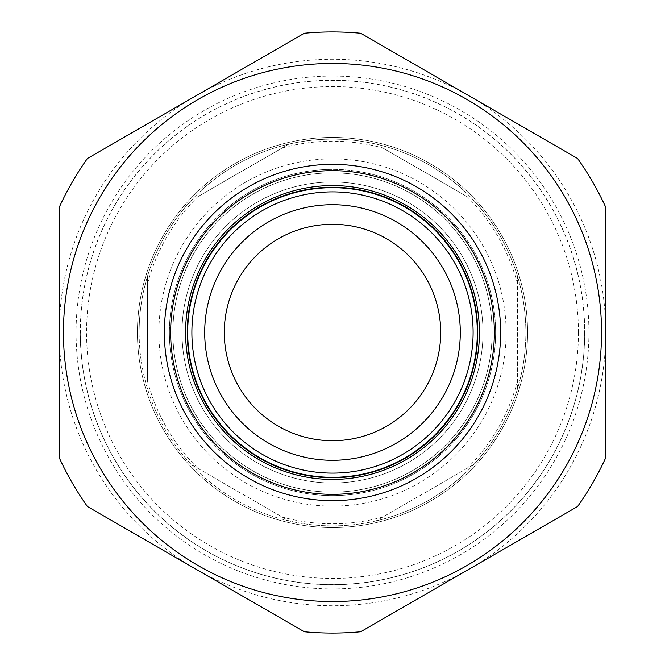 <?xml version="1.0" encoding="UTF-8"?>
<svg xmlns="http://www.w3.org/2000/svg" width="665" height="665" viewBox="0 0 665 665"><rect width="100%" height="100%" fill="white"/><g stroke="black" fill="none" stroke-linecap="round" stroke-linejoin="round"><path stroke-width="0.5" stroke-dasharray="3.33 2.49" d="M187.256 332.5A145.244 145.244 0 0 1 332.5 187.256A145.244 145.244 0 0 1 477.744 332.5A145.244 145.244 0 0 1 332.5 477.744A145.244 145.244 0 0 1 187.256 332.5M500.654 332.5A168.154 168.154 0 0 1 332.5 500.654A168.154 168.154 0 0 1 164.346 332.5A168.154 168.154 0 0 1 332.5 164.346A168.154 168.154 0 0 1 500.654 332.5A168.154 168.154 0 0 1 332.5 500.654A168.154 168.154 0 0 1 164.346 332.5A168.154 168.154 0 0 1 332.5 164.346A168.154 168.154 0 0 1 500.654 332.5A168.154 168.154 0 0 0 332.517 164.346A168.154 168.154 0 0 0 164.346 332.483A168.154 168.154 0 0 0 332.483 500.654A168.154 168.154 0 0 0 500.654 332.517M492.125 332.5A159.625 159.625 0 0 1 332.5 492.125A159.625 159.625 0 0 1 172.875 332.5A159.625 159.625 0 0 1 332.5 172.875A159.625 159.625 0 0 1 492.125 332.5A159.625 159.625 0 0 1 332.5 492.125A159.625 159.625 0 0 1 172.875 332.5A159.625 159.625 0 0 1 332.5 172.875A159.625 159.625 0 0 1 492.125 332.5M63.458 332.5A269.042 269.042 0 0 0 332.5 601.542A269.042 269.042 0 0 0 601.542 332.5A269.042 269.042 0 0 0 332.5 63.458A269.042 269.042 0 0 0 63.458 332.5A269.042 269.042 0 0 0 332.5 601.542A269.042 269.042 0 0 0 601.542 332.5A269.042 269.042 0 0 0 332.5 63.458A269.042 269.042 0 0 0 63.458 332.5A269.042 269.042 0 0 0 332.5 601.542A269.042 269.042 0 0 0 601.542 332.5A269.042 269.042 0 0 0 332.5 63.458A269.042 269.042 0 0 0 63.458 332.5A269.042 269.042 0 0 0 332.5 601.542A269.042 269.042 0 0 0 601.542 332.5M588.932 332.5A256.432 256.432 0 0 1 332.5 588.932A256.432 256.432 0 0 1 76.068 332.5A256.432 256.432 0 0 1 332.5 76.068A256.432 256.432 0 0 1 588.932 332.5M87.431 506.531A300.572 300.572 0 0 1 59.252 457.72L59.252 207.281A300.572 300.572 0 0 1 87.431 158.47L304.321 33.25A300.572 300.572 0 0 1 360.679 33.25L577.569 158.47A300.572 300.572 0 0 1 605.749 207.281L605.749 457.72A300.572 300.572 0 0 1 577.569 506.531L360.679 631.75A300.572 300.572 0 0 1 304.321 631.75L87.431 506.531L304.321 631.75A300.572 300.572 0 0 0 360.679 631.75L577.569 506.531A300.572 300.572 0 0 0 605.749 457.72L605.749 332.5A273.249 273.249 0 0 0 195.876 95.86A273.249 273.249 0 0 0 59.252 332.5L59.252 457.72A300.572 300.572 0 0 0 87.431 506.531A300.572 300.572 0 0 1 59.252 457.72L59.252 332.5A273.249 273.249 0 0 0 195.876 569.14L87.431 506.531M170.656 332.483A161.844 161.844 0 0 0 332.483 494.344A161.844 161.844 0 0 0 494.344 332.517A161.844 161.844 0 0 1 332.483 494.344A161.844 161.844 0 0 1 170.656 332.483A161.844 161.844 0 0 1 332.517 170.656A161.844 161.844 0 0 1 494.344 332.517A161.844 161.844 0 0 0 332.517 170.656A161.844 161.844 0 0 0 170.656 332.483M139.126 332.475A193.374 193.374 0 0 1 332.525 139.126A193.374 193.374 0 0 1 525.874 332.525A193.374 193.374 0 0 1 332.475 525.874A193.374 193.374 0 0 1 139.126 332.475A193.374 193.374 0 0 0 191.154 464.469L288.834 520.886A193.374 193.374 0 0 1 191.154 464.469L288.834 520.886A193.374 193.374 0 0 0 376.116 520.894L473.812 464.502A193.374 193.374 0 0 1 376.116 520.894L473.812 464.502A193.374 193.374 0 0 0 517.461 388.925L517.478 276.125A193.374 193.374 0 0 1 517.461 388.925L517.478 276.125A193.374 193.374 0 0 0 139.126 332.475M578.425 332.533A245.925 245.925 0 0 1 332.467 578.425A245.925 245.925 0 0 1 86.575 332.467A245.925 245.925 0 0 1 332.533 86.575A245.925 245.925 0 0 1 578.425 332.533M147.522 381.186L147.539 276.075L147.522 381.186A191.271 191.271 0 0 0 197.821 468.318M197.846 196.649L288.884 144.106L197.846 196.649A191.271 191.271 0 0 0 147.539 283.772M517.478 283.814A191.271 191.271 0 0 0 467.179 196.682L382.824 147.963A191.271 191.271 0 0 0 282.218 147.954M517.461 381.228A191.271 191.271 0 0 1 467.154 468.351M382.782 517.046A191.271 191.271 0 0 1 282.176 517.038M467.179 196.682L382.824 147.963M527.561 332.5A195.061 195.061 0 0 0 332.5 137.439A195.061 195.061 0 0 0 137.439 332.5A195.061 195.061 0 0 0 332.5 527.561A195.061 195.061 0 0 0 527.561 332.5A195.061 195.061 0 0 0 332.5 137.439A195.061 195.061 0 0 0 137.439 332.5A195.061 195.061 0 0 0 332.5 527.561A195.061 195.061 0 0 0 527.561 332.5M87.431 158.47L304.321 33.25L87.431 158.47A300.572 300.572 0 0 0 59.252 207.281L59.252 332.5L59.252 207.281A300.572 300.572 0 0 1 87.431 158.47M360.679 33.25L577.569 158.47L360.679 33.25A300.572 300.572 0 0 0 304.321 33.25A300.572 300.572 0 0 1 360.679 33.25M605.749 207.281L605.749 457.72A300.572 300.572 0 0 1 577.569 506.531L469.124 569.14A273.249 273.249 0 0 0 605.749 332.5L605.749 207.281A300.572 300.572 0 0 0 577.569 158.47A300.572 300.572 0 0 1 605.749 207.281M584.643 332.5A252.143 252.143 0 0 1 332.5 584.643A252.143 252.143 0 0 1 80.357 332.5A252.143 252.143 0 0 1 332.5 80.357A252.143 252.143 0 0 1 584.643 332.5M195.876 569.14A273.249 273.249 0 0 0 469.124 569.14L360.679 631.75A300.572 300.572 0 0 1 304.321 631.75L195.876 569.14M340.846 460.022A127.796 127.796 0 0 0 460.022 324.154A127.796 127.796 0 0 0 324.154 204.978A127.796 127.796 0 0 0 204.978 340.846A127.796 127.796 0 0 0 340.846 460.022M321.852 169.741A163.108 163.108 0 0 1 495.259 321.852A163.108 163.108 0 0 1 343.148 495.259A163.108 163.108 0 0 1 169.741 343.148A163.108 163.108 0 0 1 321.852 169.741M192.493 387.703A150.498 150.498 0 0 1 277.297 192.493A150.498 150.498 0 0 1 472.507 277.297A150.498 150.498 0 0 1 387.703 472.507A150.498 150.498 0 0 1 192.493 387.703A150.498 150.498 0 0 1 277.297 192.493A150.498 150.498 0 0 1 472.507 277.297A150.498 150.498 0 0 1 387.703 472.507A150.498 150.498 0 0 1 192.493 387.703M484.236 272.675A163.108 163.108 0 0 1 392.325 484.236A163.108 163.108 0 0 1 180.764 392.325A163.108 163.108 0 0 1 272.675 180.764A163.108 163.108 0 0 1 484.236 272.675M451.809 378.302A127.796 127.796 0 0 0 378.302 213.191A127.796 127.796 0 0 0 213.191 286.698A127.796 127.796 0 0 0 286.698 451.809A127.796 127.796 0 0 0 451.809 378.302A127.796 127.796 0 0 0 378.302 213.191A127.796 127.796 0 0 0 213.191 286.698A127.796 127.796 0 0 0 286.698 451.809A127.796 127.796 0 0 0 451.809 378.302M170.415 270.273A173.615 173.615 0 0 0 270.273 494.585A173.615 173.615 0 0 0 494.585 394.727A173.615 173.615 0 0 0 394.727 170.415A173.615 173.615 0 0 0 170.415 270.273M80.274 332.5A252.226 252.226 0 0 0 332.5 584.726A252.226 252.226 0 0 0 584.726 332.5A252.226 252.226 0 0 0 332.5 80.274A252.226 252.226 0 0 0 80.274 332.5"/><path stroke-width="1" d="M477.744 332.5A145.244 145.244 0 0 0 332.5 187.256A145.244 145.244 0 0 0 187.256 332.5A145.244 145.244 0 0 0 332.5 477.744A145.244 145.244 0 0 0 477.744 332.5M185.577 332.5A146.923 146.923 0 0 1 332.5 185.577A146.923 146.923 0 0 1 479.423 332.5A146.923 146.923 0 0 1 332.5 479.423A146.923 146.923 0 0 1 185.577 332.5M170.656 332.5A161.844 161.844 0 0 0 332.5 494.344A161.844 161.844 0 0 0 494.344 332.5A161.844 161.844 0 0 0 332.5 170.656A161.844 161.844 0 0 0 170.656 332.5M500.654 332.5A168.154 168.154 0 0 1 332.5 500.654A168.154 168.154 0 0 1 164.346 332.5A168.154 168.154 0 0 1 332.5 164.346A168.154 168.154 0 0 1 500.654 332.5M63.458 332.5A269.042 269.042 0 0 0 332.5 601.542A269.042 269.042 0 0 0 601.542 332.5A269.042 269.042 0 0 0 332.5 63.458A269.042 269.042 0 0 0 63.458 332.5M59.252 457.72L59.252 207.281A300.572 300.572 0 0 1 87.431 158.47L304.321 33.25A300.572 300.572 0 0 1 360.679 33.25L577.569 158.47A300.572 300.572 0 0 1 605.749 207.281L605.749 457.72A300.572 300.572 0 0 1 577.569 506.531L360.679 631.75A300.572 300.572 0 0 1 304.321 631.75L87.431 506.531A300.572 300.572 0 0 1 59.252 457.72M323.323 192.185A140.614 140.614 0 0 0 192.185 341.677A140.614 140.614 0 0 0 341.677 472.815A140.614 140.614 0 0 0 472.815 323.323A140.614 140.614 0 0 0 323.323 192.185M341.951 477.013A144.82 144.82 0 0 1 187.987 341.951A144.82 144.82 0 0 1 323.049 187.987A144.82 144.82 0 0 1 477.013 323.049A144.82 144.82 0 0 1 341.951 477.013M340.846 460.022A127.796 127.796 0 0 0 460.022 324.154A127.796 127.796 0 0 0 324.154 204.978A127.796 127.796 0 0 0 204.978 340.846A127.796 127.796 0 0 0 340.846 460.022M231.827 372.192A108.22 108.22 0 0 1 292.808 231.827A108.22 108.22 0 0 1 433.173 292.808A108.22 108.22 0 0 1 372.192 433.173A108.22 108.22 0 0 1 231.827 372.192"/></g></svg>
